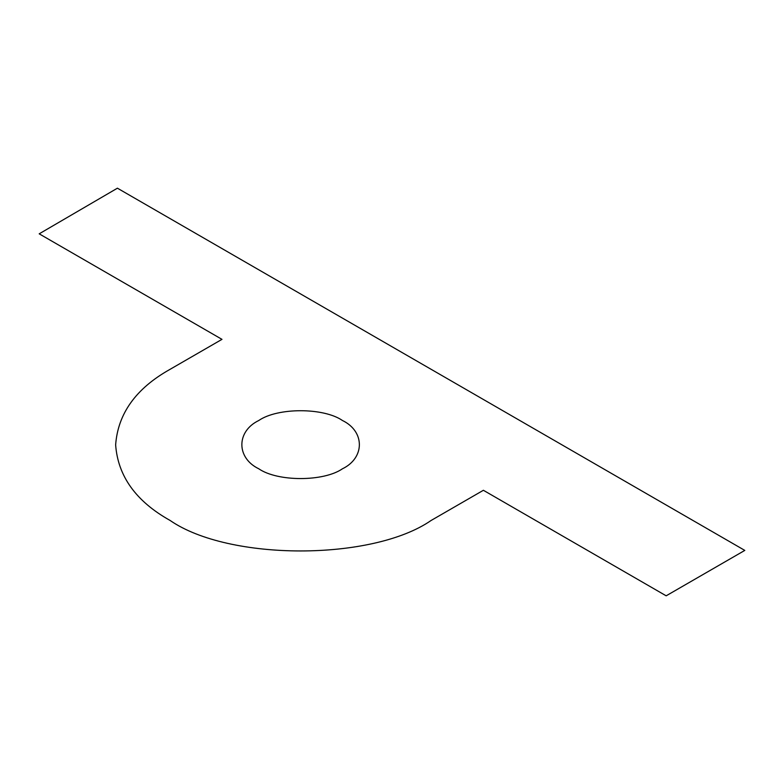 <?xml version="1.0" encoding="UTF-8"?>
<svg xmlns="http://www.w3.org/2000/svg" width="784" height="784" viewBox="0 0 784 784"><rect width="100%" height="100%" fill="white"/><g stroke="black" fill="none" stroke-linecap="round" stroke-linejoin="round"><path stroke-width="1.18" d="M117.414 188.189L39.2 233.828L221.98 339.354L169.697 369.538C135.946 388.511 117.923 413.629 115.64 444.881C117.923 476.143 135.946 501.25 169.697 520.223L170.118 520.468C228.84 561.109 372.38 561.109 431.112 520.468L483.385 490.284L666.165 595.811L744.8 550.407L117.414 188.189M342.441 468.793C365.001 457.925 365.001 431.367 342.441 420.498C323.616 407.464 277.605 407.464 258.789 420.498C236.219 431.367 236.219 457.925 258.789 468.793C277.605 481.817 323.616 481.817 342.441 468.793"/></g></svg>
